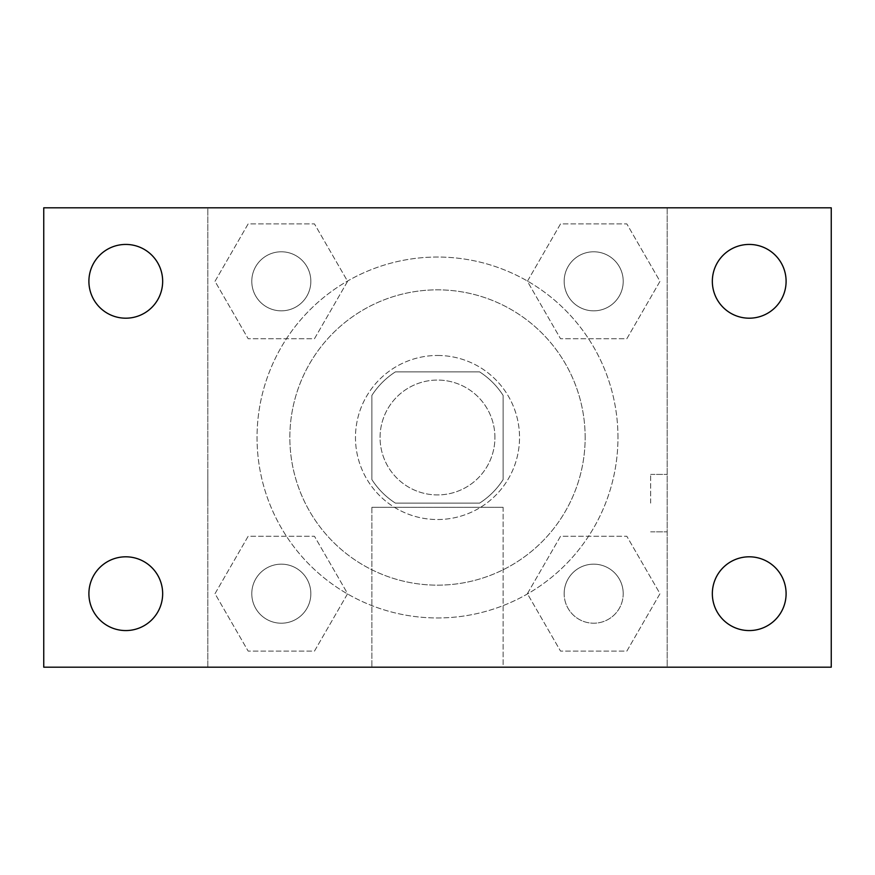 <?xml version="1.0" encoding="UTF-8"?>
<svg xmlns="http://www.w3.org/2000/svg" width="875" height="875" viewBox="0 0 875 875"><rect width="100%" height="100%" fill="white"/><g stroke="black" fill="none" stroke-linecap="round" stroke-linejoin="round"><path stroke-width="0.66" stroke-dasharray="4.38 3.28" d="M494.922 437.5A57.422 57.422 0 0 0 408.789 387.767A57.422 57.422 0 0 0 408.789 487.233A57.422 57.422 0 0 0 494.922 437.5A57.422 57.422 0 0 0 408.789 387.767A57.422 57.422 0 0 0 408.789 487.233A57.422 57.422 0 0 0 494.922 437.5M479.588 503.125L395.412 503.125A77.963 77.963 0 0 1 371.875 479.588L371.875 395.412A77.963 77.963 0 0 1 395.412 371.875L479.588 371.875A77.963 77.963 0 0 1 503.125 395.412L503.125 479.588A77.963 77.963 0 0 1 479.588 503.125L395.412 503.125A77.963 77.963 0 0 1 371.875 479.588L371.875 395.412A77.963 77.963 0 0 1 395.412 371.875L479.588 371.875A77.963 77.963 0 0 1 503.125 395.412L503.125 479.588A77.963 77.963 0 0 1 479.588 503.125M437.5 355.469A82.031 82.031 0 0 1 508.539 478.516A82.031 82.031 0 0 1 366.461 478.516A82.031 82.031 0 0 1 437.5 355.469A82.031 82.031 0 0 0 355.469 437.5A82.031 82.031 0 0 0 437.5 519.531A82.031 82.031 0 0 0 519.531 437.5A82.031 82.031 0 0 0 437.5 355.469M585.156 437.5A147.656 147.656 0 0 0 363.672 309.63A147.656 147.656 0 0 0 363.672 565.37A147.656 147.656 0 0 0 585.156 437.5A147.656 147.656 0 0 0 363.672 309.63A147.656 147.656 0 0 0 363.672 565.37A147.656 147.656 0 0 0 585.156 437.5M215.009 281.312L248.161 223.891L314.464 223.891L347.616 281.312L314.464 338.734L248.161 338.734L215.009 281.312L248.161 223.891L314.464 223.891L347.616 281.312L314.464 338.734L248.161 338.734L215.009 281.312L248.161 223.891L314.464 223.891L347.616 281.312L314.464 338.734L248.161 338.734L215.009 281.312M215.009 593.688L248.161 536.266L314.464 536.266L347.616 593.688L314.464 651.109L248.161 651.109L215.009 593.688L248.161 536.266L314.464 536.266L347.616 593.688L314.464 651.109L248.161 651.109L215.009 593.688L248.161 536.266L314.464 536.266L347.616 593.688L314.464 651.109L248.161 651.109L215.009 593.688M207.812 667.188L207.812 207.812L667.188 207.812L667.188 667.188L207.812 667.188L207.812 207.812L667.188 207.812L667.188 667.188L207.812 667.188L207.812 207.812L667.188 207.812L667.188 667.188L43.75 667.188L43.75 207.812L207.812 207.812L207.812 667.188M527.384 281.312L560.536 223.891L626.839 223.891L659.991 281.312L626.839 338.734L560.536 338.734L527.384 281.312L560.536 223.891L626.839 223.891L659.991 281.312L626.839 338.734L560.536 338.734L527.384 281.312L560.536 223.891L626.839 223.891L659.991 281.312L626.839 338.734L560.536 338.734L527.384 281.312M527.384 593.688L560.536 536.266L626.839 536.266L659.991 593.688L626.839 651.109L560.536 651.109L527.384 593.688L560.536 536.266L626.839 536.266L659.991 593.688L626.839 651.109L560.536 651.109L527.384 593.688L560.536 536.266L626.839 536.266L659.991 593.688L626.839 651.109L560.536 651.109L527.384 593.688M466.211 207.812L408.789 207.834L466.211 207.812M617.969 437.5A180.469 180.469 0 0 0 347.266 281.214A180.469 180.469 0 0 0 347.266 593.786A180.469 180.469 0 0 0 617.969 437.5A180.469 180.469 0 0 0 347.266 281.214A180.469 180.469 0 0 0 347.266 593.786A180.469 180.469 0 0 0 617.969 437.5M310.844 593.688A29.531 29.531 0 0 0 266.547 568.116A29.531 29.531 0 0 0 266.547 619.259A29.531 29.531 0 0 0 310.844 593.688A29.531 29.531 0 0 0 266.547 568.116A29.531 29.531 0 0 0 266.547 619.259A29.531 29.531 0 0 0 310.844 593.688A29.531 29.531 0 0 0 266.547 568.116A29.531 29.531 0 0 0 266.547 619.259A29.531 29.531 0 0 0 310.844 593.688A29.531 29.531 0 0 0 266.547 568.116A29.531 29.531 0 0 0 266.547 619.259A29.531 29.531 0 0 0 310.844 593.688M310.844 281.312A29.531 29.531 0 0 0 266.547 255.741A29.531 29.531 0 0 0 266.547 306.884A29.531 29.531 0 0 0 310.844 281.312A29.531 29.531 0 0 0 266.547 255.741A29.531 29.531 0 0 0 266.547 306.884A29.531 29.531 0 0 0 310.844 281.312A29.531 29.531 0 0 0 266.547 255.741A29.531 29.531 0 0 0 266.547 306.884A29.531 29.531 0 0 0 310.844 281.312A29.531 29.531 0 0 0 266.547 255.741A29.531 29.531 0 0 0 266.547 306.884A29.531 29.531 0 0 0 310.844 281.312M623.219 281.312A29.531 29.531 0 0 0 578.922 255.741A29.531 29.531 0 0 0 578.922 306.884A29.531 29.531 0 0 0 623.219 281.312A29.531 29.531 0 0 0 578.922 255.741A29.531 29.531 0 0 0 578.922 306.884A29.531 29.531 0 0 0 623.219 281.312A29.531 29.531 0 0 0 578.922 255.741A29.531 29.531 0 0 0 578.922 306.884A29.531 29.531 0 0 0 623.219 281.312A29.531 29.531 0 0 0 578.922 255.741A29.531 29.531 0 0 0 578.922 306.884A29.531 29.531 0 0 0 623.219 281.312M564.156 593.688A29.531 29.531 0 0 1 608.453 568.116A29.531 29.531 0 0 1 608.453 619.259A29.531 29.531 0 0 1 564.156 593.688A29.531 29.531 0 0 1 608.453 568.116A29.531 29.531 0 0 1 608.453 619.259A29.531 29.531 0 0 1 564.156 593.688M503.125 667.188L371.875 667.188L503.125 667.188L371.875 667.188L503.125 667.188L503.125 507.325L371.875 507.325L503.125 507.325L371.875 507.325L503.125 507.325L503.125 667.188M207.812 503.125L207.812 474.414L207.834 503.125M667.188 503.125L667.188 474.414L667.188 503.125M650.65 503.125L650.65 474.414L650.65 503.125M667.188 207.812L831.25 207.812L831.25 667.188L667.188 667.188L667.188 207.812M125.781 318.194A36.881 36.881 0 0 0 157.719 262.872A36.881 36.881 0 0 0 93.844 262.872A36.881 36.881 0 0 0 125.781 318.194M125.781 630.569A36.881 36.881 0 0 0 157.719 575.247A36.881 36.881 0 0 0 93.844 575.247A36.881 36.881 0 0 0 125.781 630.569M749.219 318.194A36.881 36.881 0 0 0 781.156 262.872A36.881 36.881 0 0 0 717.281 262.872A36.881 36.881 0 0 0 749.219 318.194M749.219 630.569A36.881 36.881 0 0 0 781.156 575.247A36.881 36.881 0 0 0 717.281 575.247A36.881 36.881 0 0 0 749.219 630.569M623.219 593.688A29.531 29.531 0 0 0 578.922 568.116A29.531 29.531 0 0 0 578.922 619.259A29.531 29.531 0 0 0 623.219 593.688A29.531 29.531 0 0 0 578.922 568.116A29.531 29.531 0 0 0 578.922 619.259A29.531 29.531 0 0 0 623.219 593.688M650.65 531.836L667.188 531.836L650.65 531.836M650.65 474.414L667.188 474.414L650.65 474.414M371.875 507.325L371.875 667.188L371.875 507.325"/><path stroke-width="1.31" d="M43.75 207.812L831.25 207.812L831.25 667.188L43.75 667.188L43.75 207.812M125.781 556.806A36.881 36.881 0 0 1 162.662 593.688A36.881 36.881 0 0 1 125.781 630.569A36.881 36.881 0 0 1 88.9 593.688A36.881 36.881 0 0 1 125.781 556.806M749.219 556.806A36.881 36.881 0 0 1 786.1 593.688A36.881 36.881 0 0 1 749.219 630.569A36.881 36.881 0 0 1 712.337 593.688A36.881 36.881 0 0 1 749.219 556.806M749.219 244.431A36.881 36.881 0 0 1 786.1 281.312A36.881 36.881 0 0 1 749.219 318.194A36.881 36.881 0 0 1 712.337 281.312A36.881 36.881 0 0 1 749.219 244.431M125.781 244.431A36.881 36.881 0 0 1 162.662 281.312A36.881 36.881 0 0 1 125.781 318.194A36.881 36.881 0 0 1 88.9 281.312A36.881 36.881 0 0 1 125.781 244.431"/></g></svg>
